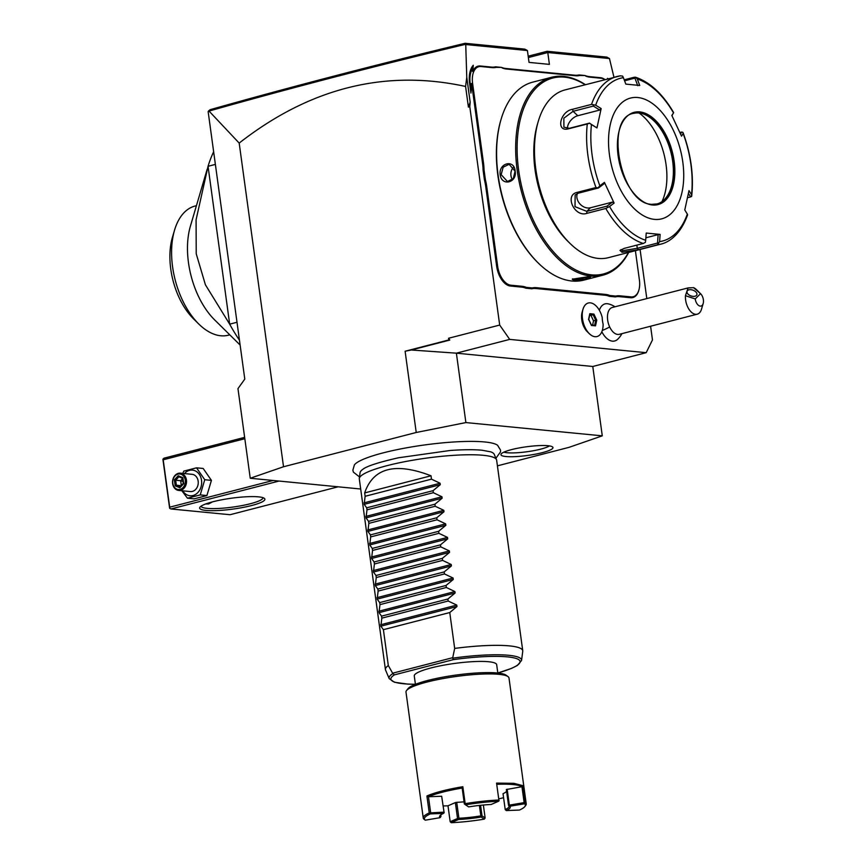 <?xml version="1.0" encoding="UTF-8"?>
<svg xmlns="http://www.w3.org/2000/svg" width="866" height="866" viewBox="0 0 866 866"><rect width="100%" height="100%" fill="white"/><g stroke="black" fill="none" stroke-linecap="round" stroke-linejoin="round"><path stroke-width="1.3" d="M497.42 465.843L569.005 447.354L602.281 435.847L465.886 422.576L416.232 432.48L283.528 466.752L250.242 478.249L360.689 489.009M359.509 476.939L353.425 472.154L352.852 470.249L354.4 464.88A73.242 12.211 -7.8 0 1 408.525 447.462A73.242 12.211 -7.8 0 1 484.7 441.963A73.242 12.211 -7.8 0 1 497.582 445.265A73.242 12.211 -7.8 0 1 497.69 445.351M505.993 456.534A26.261 4.373 -7.8 0 1 501.003 454.249A26.261 4.373 -7.8 0 1 519.752 447.841A26.261 4.373 -7.8 0 1 547.897 445.719A26.261 4.373 -7.8 0 1 552.779 447.159A26.261 4.373 -7.8 0 1 536.541 453.957A26.261 4.373 -7.8 0 1 505.993 456.534M465.735 44.545L465.085 43.3L524.774 49.113L527.416 50.542L465.735 44.545L466.763 77.28L470.173 102.177L468.409 107.081L465.583 86.459C385.316 69.009 309.844 87.888 239.189 143.085L209.02 111.064L208.154 111.671L244.786 379.091L237.966 388.618L250.242 478.249M239.189 143.085L283.528 466.752M468.409 107.081L469.794 106.724L499.693 325.064L509.706 339.396L456.36 353.176L592.766 366.48L646.177 352.679L652.466 339.937L650.593 326.233M448.556 338.27L448.783 339.959L449.8 340.057L448.556 338.27L499.693 325.064M416.232 432.48L405.104 351.239L448.783 339.959M466.763 77.28L465.583 86.459M470.173 102.177L469.794 106.724M646.177 352.679L509.706 339.396M527.416 50.542L529.039 62.395L549.401 64.376L547.777 52.534L609.458 58.531L613.962 77.28M646.805 298.575L640.082 249.484M582.97 309.281L582.147 312.074A13.899 7.87 75.5 0 0 581.746 319.695A13.899 7.87 75.5 0 0 587.191 331.613L589.259 333.648A17.331 9.818 -104.5 0 1 582.461 318.785A17.331 9.818 75.5 0 1 582.97 309.281A17.331 9.818 75.5 0 1 588.317 303.003A17.331 9.818 75.5 0 0 588.317 303.003A17.331 9.818 75.5 0 0 583.175 322.228A17.331 9.818 75.5 0 0 597.01 336.549A17.331 9.818 -104.5 0 1 596.977 336.56A17.331 9.818 -104.5 0 1 589.259 333.648M614.99 306.791A20.795 20.795 0 0 0 608.322 303.879A19.171 10.857 75.5 0 0 599.348 310.255M601.838 331.743A19.171 10.857 75.5 0 0 617.501 339.418A20.795 20.795 0 0 0 621.918 333.637M470.108 87.055L471.699 83.97L470.931 93.073L469.599 83.331A22.527 12.763 -104.5 0 1 470.26 70.98A22.527 12.763 -104.5 0 1 473.269 65.275L472.739 71.499A19.063 10.803 -104.5 0 1 480.284 66L491.509 67.093A35.69 20.221 75.5 0 0 495.536 66.812L501.522 67.396A35.69 20.221 75.5 0 0 505.733 68.479L575.024 75.223A35.69 20.221 75.5 0 0 579.051 74.941L585.037 75.526A35.69 20.221 75.5 0 0 589.248 76.609L600.474 77.702A19.063 10.803 -104.5 0 1 605.031 79.585M471.699 83.97L482.535 163.111A35.69 20.221 75.5 0 1 483.066 169.909L484.43 179.857A35.69 20.221 75.5 0 1 485.772 186.731L496.673 266.317A19.063 10.803 -104.5 0 0 510.431 286.029L521.657 287.122A35.69 20.221 75.5 0 1 525.857 288.194L531.854 288.779A35.69 20.221 75.5 0 1 535.87 288.508L605.172 295.252A35.69 20.221 75.5 0 1 609.372 296.334L615.369 296.908A35.69 20.221 75.5 0 1 619.385 296.637L630.61 297.731A19.063 10.803 -104.5 0 0 638.707 290.651A19.063 10.803 -104.5 0 0 638.794 290.37M607.683 78.903L607.488 78.341A22.527 12.763 -104.5 0 1 607.964 78.828M449.8 340.057L411.274 350.005L456.382 353.166L465.886 422.576M405.104 351.239L411.274 350.005M592.777 366.459L602.281 435.847M528.368 57.546L547.777 52.534L547.182 51.289L606.871 57.102L609.458 58.531M528.184 56.193L547.182 51.289M208.381 111.14L210.081 109.701C290.067 87.098 375.075 64.961 465.085 43.3M209.02 111.064C289.439 88.343 374.935 66.087 465.475 44.318M215.385 164.399L208.046 166.294A138.614 78.535 -104.5 0 1 213.642 151.745M239.471 340.219A138.614 78.535 -104.5 0 1 229.674 324.165L205.404 284.773L196.225 253.749L196.084 219.791L208.046 166.294L229.674 324.165L237.003 322.271M198.747 323.992A66.704 37.79 -104.5 0 1 174.531 230.194L172.453 237.23A58.044 32.886 -104.5 0 0 193.529 318.84L198.747 323.992A66.704 37.79 -104.5 0 0 220.722 335.759A66.704 37.79 75.5 0 0 228.472 335.185L229.793 334.839M174.531 230.194A66.704 37.79 -104.5 0 1 195.121 206.011L196.441 205.664M207.147 169.314L190.423 226.091A66.704 37.79 75.5 0 0 214.638 319.89L240.131 345.047M596.977 336.56L597.01 336.549A17.331 9.818 75.5 0 0 603.115 324.068A17.309 9.807 75.5 0 1 602.206 317.421A17.331 9.818 75.5 0 0 588.35 302.992L588.35 302.992M693.558 287.653L700.529 293.671L695.225 298.943A6.928 3.929 75.5 0 0 698.959 305.676A6.928 3.929 75.5 0 0 703.17 303.544A6.928 3.929 75.5 0 0 700.648 293.79L696.481 289.677A13.856 7.848 -104.5 0 0 693.558 287.653L688.091 287.913L612.349 307.473A13.856 7.848 75.5 0 0 609.686 326.98A20.795 5.391 154.9 0 1 602.292 330.476M703.17 303.544L701.514 309.162A13.856 7.848 -104.5 0 1 697.227 314.185L619.277 334.319A13.856 7.848 -104.5 0 1 609.686 326.98M697.227 314.185A13.856 7.848 -104.5 0 1 687.636 306.856A13.856 7.848 -104.5 0 1 685.45 295.696L695.225 298.943M688.091 287.913L685.45 295.696M687.517 290.575A5.196 3.031 -160.2 0 1 693.634 290.446A5.196 3.031 -160.2 0 1 696.849 294.786A5.196 3.031 -160.2 0 1 696.394 295.49A5.196 3.031 -160.2 0 1 690.278 295.631A5.196 3.031 -160.2 0 1 687.063 291.279A5.196 3.031 -160.2 0 1 687.517 290.575M588.599 319.37L591.446 325.454L595.527 325.843L596.761 320.171L593.914 314.098L589.833 313.698L588.512 319.565M589.833 313.698L589.605 314.542L589.833 313.698M593.914 314.098L593.221 314.888L589.833 314.564M596.761 320.171L595.732 320.268L593.221 314.888L589.659 315.332M595.527 325.843L594.639 325.291L595.527 325.843M592.604 325.064L593.524 320.842L591.013 315.462M593.524 320.842L595.732 320.268L594.65 325.259M470.054 71.705A20.795 11.778 -104.5 0 1 471.656 68.36L473.269 65.275M472.739 71.499L472.1 69.475A20.102 11.388 75.5 0 0 470.195 83.677L470.639 86.914M470.833 69.81L472.1 69.475M495.536 66.812L496.218 67.353A36.383 20.611 -104.5 0 1 492.159 67.624L480.933 66.53A18.37 10.403 75.5 0 0 472.598 83.417L483.499 163.003A36.383 20.611 -104.5 0 1 484.04 169.866L483.066 169.909M496.218 67.353L501.522 67.396M579.051 74.941L579.733 75.483A36.383 20.611 -104.5 0 1 575.673 75.753L506.372 69.009A36.383 20.611 -104.5 0 1 502.128 67.927M579.733 75.483L585.037 75.526M604.879 79.629A18.37 10.403 75.5 0 0 601.112 78.232L589.887 77.139A36.383 20.611 -104.5 0 1 585.643 76.056M615.369 296.908L615.78 296.085A36.383 20.611 -104.5 0 1 619.85 295.815L631.065 296.908A18.37 10.403 75.5 0 0 638.87 290.088A18.37 10.403 75.5 0 0 639.411 280.021L635.395 250.696M615.78 296.085L609.88 295.512L609.372 296.334M531.854 288.779L532.265 287.956A36.383 20.611 -104.5 0 1 536.335 287.685L605.626 294.429A36.383 20.611 -104.5 0 1 609.88 295.512M532.265 287.956L526.366 287.382L525.857 288.194M484.43 179.857L485.382 179.684A36.383 20.611 -104.5 0 1 486.735 186.634L497.636 266.219A18.37 10.403 75.5 0 0 510.886 285.206L522.111 286.3A36.383 20.611 -104.5 0 1 526.366 287.382M485.382 179.684L484.04 169.866M585.405 84.662A102.22 57.914 75.5 0 0 563.614 76.36A102.22 57.914 75.5 0 0 551.729 77.247L532.655 82.173A102.22 57.914 75.5 0 0 501.1 119.237L500.851 120.082A101.181 57.329 75.5 0 0 537.58 262.355L538.208 262.972A102.22 57.914 75.5 0 0 571.896 281.006A102.22 57.914 75.5 0 0 583.771 280.129L602.844 275.204A102.22 57.914 75.5 0 0 628.716 252.417M501.1 119.237A102.22 57.914 75.5 0 0 538.208 262.972M551.729 77.247A102.22 57.914 75.5 0 0 518.907 180.561A102.22 57.914 75.5 0 0 590.969 276.081A102.22 57.914 75.5 0 0 602.844 275.204M573.963 280.476L572.296 279.188L588.891 276.622L590.601 277.001L584.994 279.123L573.963 280.476L574.429 279.653L572.74 278.809M515.129 170.905C517.467 182.715 501.663 186.764 500.202 174.77C498.415 163.014 514.22 158.954 515.129 170.905L513.3 178.602L507.465 181.524L501.154 174.661L503.168 167.181L509.143 164.28L514.978 171.089M589.8 276.741L574.429 279.653M585.145 84.727A101.181 57.329 75.5 0 0 564.578 77.161A101.181 57.329 75.5 0 0 518.637 170.223A101.181 57.329 75.5 0 0 591.662 274.858A101.181 57.329 75.5 0 0 628.456 252.482M538.284 121.327L537.461 124.141A83.168 47.121 75.5 0 0 567.652 241.084L569.741 243.14A86.632 49.081 75.5 0 0 598.287 258.425A86.632 49.081 75.5 0 0 608.343 257.678L660.487 244.212A86.632 49.081 -104.5 0 1 657.348 244.84L638.383 249.733L622.059 252.287L619.969 250.404L624.31 248.358L643.265 243.465A86.632 49.081 -104.5 0 1 605.789 208.468L586.834 213.361C574.667 217.647 564.199 195.11 577.027 192.414L595.981 187.521A86.632 49.081 -104.5 0 1 587.278 123.968L568.312 128.861C555.539 132.217 560.15 111.184 572.578 109.289L591.532 104.385A86.632 49.081 -104.5 0 1 617.166 76.457A86.632 49.081 -104.5 0 1 620.305 75.84L565.033 89.912A86.632 49.081 75.5 0 0 538.284 121.327A86.632 49.081 75.5 0 0 569.741 243.14M620.305 75.84L622.622 76.1L623.401 77.669A84.067 47.63 75.5 0 0 595.667 105.197L591.532 104.385M624.213 79.834L634.377 77.204M657.348 244.84L659.589 241.625A84.067 47.63 75.5 0 0 687.323 214.097L684.779 209.951L688.99 190.607L691.533 194.753A84.067 47.63 75.5 0 0 683.144 133.472L682.798 132.314L681.683 132.043L680.568 133.916M605.789 208.468L609.545 206.519A84.067 47.63 75.5 0 0 645.679 240.272L646.22 233.062L660.13 234.415L658.138 234.621L657.51 243.075L658.539 243.671M657.51 243.075L637.279 248.304L622.979 250.642L620.933 249.646M645.679 240.272L645.397 242.383L643.265 243.465M587.278 123.968L589.562 123.232L591.456 124.542A84.067 47.63 75.5 0 0 599.846 185.822L604.414 182.369L614.113 203.077L612.381 202.114L607.023 206.151L607.531 207.017M607.023 206.151L586.802 211.38L575.002 206.66L575.154 194.969L578.272 193.194L598.503 187.965L595.981 187.521M599.846 185.822L598.363 187.457M595.667 105.197L601.166 108.575L596.955 127.93L589.562 123.232M589.616 123.08L569.384 128.309L563.918 127.194L563.842 118.22L573.086 111.313L593.318 106.085L593.546 104.948M601.166 108.575L599.77 110.047L577.806 115.719A10.392 6.398 133 0 0 567.468 128.547M593.318 106.085L599.77 110.047M596.955 127.93L591.456 124.542M614.113 203.077L609.545 206.519M637.787 97.522A62.374 35.344 75.5 0 0 609.469 154.884A62.374 35.344 75.5 0 0 654.48 219.379A62.374 35.344 75.5 0 0 682.798 162.018A62.374 35.344 75.5 0 0 637.787 97.522M672.005 115.795L673.445 112.775A84.067 47.63 75.5 0 0 637.311 79.023L639.725 85.474L625.815 84.11L623.401 77.669M624.57 80.798L634.908 78.124L637.744 85.68M637.311 79.023L635.763 77.377L634.908 78.124M673.629 112.753L671.832 115.449L681.531 136.157L683.144 133.472L682.798 132.314M679.94 132.498L681.683 132.043M688.459 193.486L690.581 196.928L691.728 195.889C693.818 175.322 690.96 154.321 683.155 132.899M691.588 196.528L691.533 194.753M690.581 196.928L687.615 197.697M660.13 234.415L659.589 241.625M658.138 234.621L645.863 237.793M657.013 203.954A46.786 26.5 75.5 0 0 666.106 197.632A46.786 26.5 75.5 0 0 670.847 152.07A46.786 26.5 75.5 0 0 644.64 114.485A46.786 26.5 75.5 0 0 638.924 112.991A46.786 26.5 75.5 0 0 633.62 113.37M639.086 113.013A55.099 31.219 -104.5 0 1 661.97 201.616M612.381 202.114L590.417 207.775A10.392 8.13 45.2 0 1 579.993 204.008A10.392 8.13 45.2 0 1 577.395 193.486M598.503 187.965L603.862 183.928L604.414 182.369M512.445 179.619A8.66 6.993 95.6 0 1 510.94 175.614A8.66 6.993 -84.4 0 1 513.592 167.181M273.104 480.478L169.693 507.184L169.628 508.255L170.938 508.97L230.01 514.718L338.119 486.811M170.938 508.97L279.047 481.063M258.533 496.857A32.919 5.488 -7.8 0 1 264.292 498.318A32.919 5.488 -7.8 0 1 245.392 506.967A32.919 5.488 -7.8 0 1 206 510.42A32.919 5.488 -7.8 0 1 200.003 507.119A32.919 5.488 -7.8 0 1 224.391 499.314A32.919 5.488 -7.8 0 1 258.533 496.857M169.628 508.255L162.895 459.175L163.988 458.19L244.645 437.373M162.895 459.175L163.198 459.792L244.829 438.716M169.693 507.184L163.198 459.792M212.43 501.879L208.63 503.958L205.675 503.969M262.928 497.658A31.187 5.196 -7.8 0 1 262.939 497.712A31.187 5.196 -7.8 0 1 242.025 505.582A31.187 5.196 -7.8 0 1 207.158 508.374A31.187 5.196 -7.8 0 1 201.139 506.177A31.187 5.196 -7.8 0 1 201.129 506.123M182.802 473.421L183.754 471.126L196.517 467.824L203.185 468.474L211.423 480.37L206.898 495.558L194.125 498.848L187.457 498.21L181.838 490.73M196.517 467.824L204.755 479.721L200.23 494.908L187.457 498.21M184.426 473.572A12.882 10.403 95.6 0 1 194.785 470.671A12.882 10.403 95.6 0 1 201.529 480.294A12.882 10.403 95.6 0 1 195.229 494.616A12.882 10.403 95.6 0 1 182.748 490.816M178.699 490.427L190.412 491.563A8.66 6.993 -84.4 0 0 198.162 481.16A8.66 6.993 -84.4 0 0 192.09 474.319L180.377 473.182A8.66 6.993 -84.4 0 0 172.626 483.585A8.66 6.993 95.6 0 0 178.699 490.427A8.66 6.993 95.6 0 0 186.45 480.024A8.66 6.993 -84.4 0 0 180.377 473.182M204.755 479.721L211.423 480.37M200.23 494.908L206.898 495.558M185.248 480.143A7.794 6.289 95.6 0 1 180.074 489.366A7.794 6.289 95.6 0 1 172.81 483.358A7.794 6.289 -84.4 0 1 177.985 474.135A7.794 6.289 -84.4 0 1 185.248 480.143M178.201 475.748L174.369 479.851L175.192 485.848L179.847 487.753L183.689 483.661L182.867 477.653L182.748 478.389L182.867 477.653L178.201 475.748L178.775 476.776L182.574 478.335M179.847 487.753L180.236 486.811L179.847 487.753M175.192 485.848L176.35 485.22L180.128 486.768M174.369 479.851L175.668 480.219L176.35 485.22L181.146 485.685M181.308 485.512L180.648 480.706L175.668 480.219L178.851 476.809M182.607 478.606L180.648 480.706L182.997 481.442M359.314 478.454L360.061 472.695A67.775 11.301 -7.8 0 1 362.789 469.361C366.556 466.222 378.41 462.368 398.328 457.8L450.125 450.482C463.288 449.541 473.94 449.465 482.081 450.233L490.708 451.835A67.775 11.301 -7.8 0 1 494.226 454.314L496.499 459.662A69.302 11.561 172.2 0 0 483.271 455.3A69.302 11.561 172.2 0 0 407.269 461.21A69.302 11.561 172.2 0 0 359.314 478.454A69.302 11.561 172.2 0 0 359.314 478.985L385.424 669.559A69.302 11.561 172.2 0 0 385.565 670.067L389.191 678.619A66.866 11.15 -7.8 0 1 392.861 673.607L388.314 665.553A69.302 11.561 172.2 0 0 385.424 669.559M522.75 650.756A69.302 11.561 172.2 0 0 509.381 645.884A69.302 11.561 172.2 0 0 454.672 648.418L452.637 658.171A66.866 11.15 -7.8 0 1 521.548 660.498L522.75 651.275A69.302 11.561 172.2 0 0 522.75 650.756L496.64 460.171A69.302 11.561 172.2 0 0 496.499 459.662M497.809 672.969A65.188 10.868 -7.8 0 0 515.627 658.301A65.188 10.868 -7.8 0 0 453.373 659.632L452.637 658.171M392.861 673.607L394.431 674.852A65.188 10.868 -7.8 0 0 415.409 684.248M389.191 678.619L394.485 682.256L407.875 684.118L415.42 684.292L414.273 675.956A41.579 6.939 -7.8 0 1 442.169 665.467A41.579 6.939 -7.8 0 1 488.651 661.743A41.579 6.939 -7.8 0 1 496.673 664.666L497.82 673.044M424.134 819.323L424.816 819.831L424.134 819.323A51.982 8.671 -7.8 0 1 423.247 818.013L405.992 692.096A51.982 8.671 -7.8 0 1 406.533 690.538L408.005 688.665A50.25 8.379 -7.8 0 1 445.232 676.747A50.25 8.379 -7.8 0 1 497.344 672.99A50.25 8.379 -7.8 0 1 506.134 675.22L508.05 676.638A51.982 8.671 -7.8 0 1 508.991 677.981L526.236 803.908A51.982 8.671 -7.8 0 1 525.694 805.467L524.818 806.592A50.942 8.498 172.2 0 0 524.482 803.789L509.695 806.278L508.537 805.434A34.651 5.781 -7.8 0 1 509.078 806.257A34.651 5.781 -7.8 0 1 505.214 809.591L503.038 793.689A34.651 5.781 -7.8 0 0 506.599 791.297M406.533 690.538A51.982 8.671 -7.8 0 1 445.048 678.208A51.982 8.671 -7.8 0 1 498.968 674.333A51.982 8.671 -7.8 0 1 508.05 676.638M423.247 818.013A51.982 8.671 -7.8 0 1 429.244 812.925L426.916 795.995A51.982 8.671 -7.8 0 1 462.845 786.718L465.172 803.648A51.982 8.671 -7.8 0 1 498.881 800.022L496.564 783.102L513.895 783.329L523.032 785.678L525.359 802.598A51.982 8.671 -7.8 0 1 526.236 803.908M443.392 805.932A50.942 8.498 172.2 0 0 447.993 805.813L450.179 821.715L451.218 822.7A50.942 8.498 172.2 0 0 484.267 819.149L481.15 817.06L480.836 815.891A34.651 5.781 -7.8 0 1 458.915 818.24L458.579 819.474L451.218 822.7M496.564 783.102L498.881 800.022M525.359 802.598L524.136 802.63L521.96 786.718A50.942 8.498 172.2 0 0 497.127 784.293M505.214 809.591L506.274 810.565A35.69 5.954 -7.8 0 0 509.695 806.278L508.537 805.434L506.361 789.521L521.96 786.718L523.032 785.678M524.818 803.128L524.482 803.789M506.274 810.565L519.47 810.056A50.942 8.498 172.2 0 0 524.818 806.592M503.59 797.683A50.942 8.498 -7.8 0 1 499.108 798.809M484.267 819.149L485.133 817.969L483.358 805.023M458.298 818.868L457.54 818.5L455.354 802.587L448.003 805.813M457.54 818.5L450.179 821.715M441.671 796.244L444.128 812.741L441.671 796.244L428.464 796.752A50.942 8.498 -7.8 0 1 462.173 788.049L462.845 786.718M464.057 801.829A34.651 5.781 -7.8 0 1 456.728 802.338L455.354 802.587M443.857 812.156L429.244 812.925M426.916 795.995L428.464 796.752L430.651 812.665M440.74 814.96L440.946 816.497A34.651 5.781 -7.8 0 1 440.415 815.664A34.651 5.781 -7.8 0 1 440.458 815.177M444.128 812.741L443.489 813.39L430.294 813.899A50.942 8.498 172.2 0 0 425.282 820.178L440.069 817.677L440.946 816.497M430.294 813.899L430.012 813.304M465.172 803.648L464.349 803.962L462.173 788.049M464.825 804.319L468.614 806.906A35.69 5.954 -7.8 0 1 491.184 804.482L498.545 801.256A50.942 8.498 172.2 0 0 465.497 804.806M498.545 801.256L499.162 800.639M440.069 817.677A35.69 5.954 -7.8 0 1 439.896 815.761A35.69 5.954 -7.8 0 1 443.489 813.39M524.136 802.63L509.338 805.12L509.013 805.781M507.162 789.207L509.338 805.12M485.133 817.969L482.026 815.869L481.496 816.378M480.576 805.293L482.026 815.869M479.396 805.423L480.836 815.891M481.15 817.06A35.69 5.954 -7.8 0 1 458.579 819.474M458.915 818.24L456.728 802.338M431.019 475.78L364.673 492.916C373.246 467.792 395.361 462.087 431.019 475.78L431.485 479.158L440.08 483.239L440.285 484.679L433.065 490.676L433.336 492.7L441.941 496.781L442.136 498.21L434.916 504.218L435.197 506.242L443.793 510.323L443.987 511.752L436.767 517.76L437.049 519.784L445.644 523.854L445.849 525.294L438.629 531.302L438.9 533.326L447.505 537.396L447.7 538.836L440.48 544.844L440.762 546.857L449.357 550.938L449.551 552.378L442.331 558.375L442.613 560.399L451.208 564.48L451.413 565.92L444.193 571.917L444.464 573.942L453.07 578.023L453.264 579.451L446.044 585.459L446.326 587.484L454.921 591.565L455.115 592.993L447.895 599.001L448.177 601.026L456.772 605.096L456.977 606.536L449.757 612.543L383.4 629.669L388.314 665.553M449.757 612.543L454.672 648.418M383.4 629.669L380.867 626.183L381.819 618.151L448.177 601.026M455.115 592.993L379.016 612.652L381.549 616.137L381.819 618.151M379.016 612.652L379.968 604.62L446.326 587.484M453.264 579.451L377.165 599.11L379.698 602.595L379.968 604.62M377.165 599.11L378.117 591.077L444.464 573.942M451.413 565.92L375.303 585.568L377.836 589.053L378.117 591.077M375.303 585.568L376.255 577.535L442.613 560.399M449.551 552.378L373.452 572.025L375.985 575.511L376.255 577.535M373.452 572.025L374.404 563.993L440.762 546.857M447.7 538.836L371.59 558.483L374.123 561.969L374.404 563.993M371.59 558.483L372.553 550.451L438.9 533.326M445.849 525.294L369.739 544.941L372.272 548.427L372.553 550.451M369.739 544.941L370.691 536.909L437.049 519.784M443.987 511.752L367.888 531.399L370.421 534.896L370.691 536.909M367.888 531.399L368.84 523.378L435.197 506.242M442.136 498.21L366.026 517.868L368.559 521.354L368.84 523.378M366.026 517.868L366.989 509.836L433.336 492.7M440.285 484.679L364.175 504.326L366.708 507.812L366.989 509.836M364.175 504.326L365.127 496.294L431.485 479.158M364.673 492.916L365.127 496.294M381.549 616.137L447.895 599.001M379.698 602.595L446.044 585.459M377.836 589.053L444.193 571.917M375.985 575.511L442.331 558.375M374.123 561.969L440.48 544.844M372.272 548.427L438.629 531.302M370.421 534.896L436.767 517.76M368.559 521.354L434.916 504.218M366.708 507.812L433.065 490.676M503.893 452.149A24.259 4.049 172.2 0 0 507.13 452.734A24.259 4.049 172.2 0 0 530.447 451.24A24.259 4.049 172.2 0 0 549.423 445.903M594.812 325.28L591.348 324.945L594.639 325.291M472.598 83.417L469.664 83.818M480.933 66.53L480.284 66M492.159 67.624L491.509 67.093M506.372 69.009L505.733 68.479M575.673 75.753L575.024 75.223M589.887 77.139L589.248 76.609M601.112 78.232L600.474 77.702M631.065 296.908L630.61 297.731M619.85 295.815L619.385 296.637M605.626 294.429L605.172 295.252M536.335 287.685L535.87 288.508M522.111 286.3L521.657 287.122M510.886 285.206L510.431 286.029M497.636 266.219L496.673 266.317M486.735 186.634L485.772 186.731M483.499 163.003L482.535 163.111M638.383 249.733L637.279 248.304L636.846 245.121M622.059 252.287L622.979 250.642M586.834 213.361L586.802 211.38L590.417 207.775M577.027 192.414L578.272 193.194M568.312 128.861L569.384 128.309M572.578 109.289L573.086 111.313L577.806 115.719M639.758 111.909A47.652 26.998 75.5 0 0 618.118 155.718A47.652 26.998 75.5 0 0 652.509 204.993A47.652 26.998 75.5 0 0 674.138 161.173A47.652 26.998 75.5 0 0 639.758 111.909M639.184 112.926A46.786 26.5 75.5 0 0 633.75 113.327C603.667 117.451 620.641 204.495 651.903 204.311L657.132 203.921A46.786 26.5 75.5 0 0 672.157 156.638A46.786 26.5 75.5 0 0 639.184 112.926M652.076 204.354A46.786 26.5 75.5 0 0 657.132 203.921M500.202 174.77L501.154 174.661M182.574 478.324L178.861 476.798M452.637 657.705L392.666 673.196M453.373 659.632L394.431 674.852M456.977 606.536L380.867 626.183M456.772 605.096L380.672 624.754M454.921 591.565L378.821 611.212M453.07 578.023L376.959 597.67M451.208 564.48L375.108 584.128M449.357 550.938L373.257 570.586M447.505 537.396L371.395 557.044M445.644 523.854L369.544 543.512M443.793 510.323L367.693 529.97M441.941 496.781L365.831 516.428M440.08 483.239L363.98 502.886M591.424 325.096L588.772 319.424L589.908 314.206M638.87 290.088L638.707 290.651M687.626 214.79C680.416 234.805 668.866 242.448 660.487 244.212M635.417 77.171C649.998 82.14 662.728 93.939 673.629 112.569M182.564 478.238L183.267 483.423M183.267 483.412L180.009 486.898M495.904 458.266L500.494 451.955L500.516 450.06L497.582 445.265M521.548 660.498L517.37 665.456L511.568 668.379L497.82 673.001"/></g></svg>
